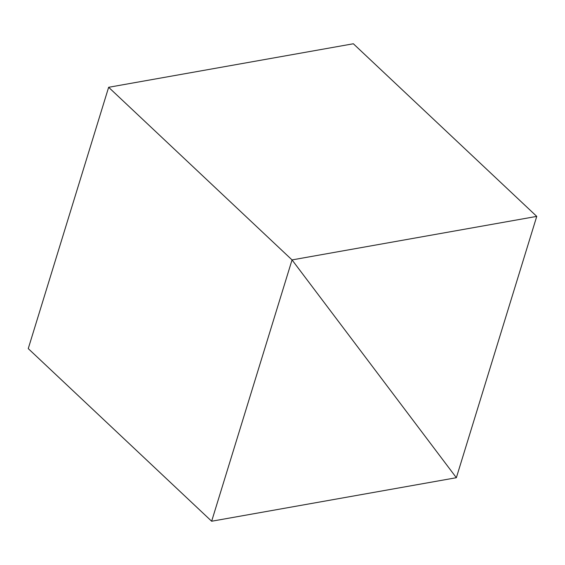 <?xml version="1.0" encoding="UTF-8"?>
<svg xmlns="http://www.w3.org/2000/svg" width="565" height="565" viewBox="0 0 565 565"><rect width="100%" height="100%" fill="white"/><g stroke="black" fill="none" stroke-linecap="round" stroke-linejoin="round"><path stroke-width="0.85" d="M536.75 216.388L353.351 43.766L108.642 87.293L292.041 259.914L456.358 477.708L536.75 216.388L292.041 259.914L108.642 87.293L28.25 348.612L211.649 521.234L456.358 477.708L292.041 259.914L211.649 521.234"/></g></svg>
